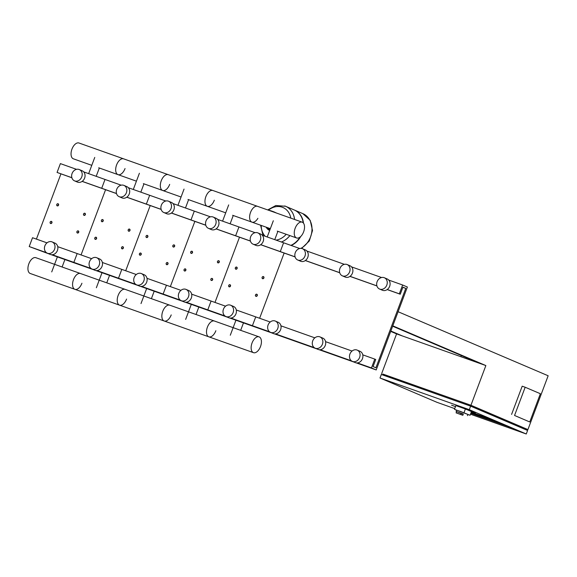 <?xml version="1.0" encoding="UTF-8"?>
<svg xmlns="http://www.w3.org/2000/svg" width="577" height="577" viewBox="0 0 577 577"><rect width="100%" height="100%" fill="white"/><g stroke="black" fill="none" stroke-linecap="round" stroke-linejoin="round"><path stroke-width="0.87" d="M511.092 428.466L514.814 429.786L511.092 428.466M508.719 427.449L508.849 427.095L512.571 428.415L514.944 429.432L514.814 429.786M540.361 393.723L529.751 421.96L514.554 415.469L525.171 387.239L540.361 393.723M514.554 415.469L529.751 421.96M511.583 414.416L522.192 386.186L525.171 387.239M493.587 420.539L471.092 412.562L493.587 420.539L503.274 424.672L493.587 420.539M470.897 413.089L503.274 424.672L470.897 413.089M494.15 420.308L511.72 427.809L470.818 413.298L511.72 427.809L494.15 420.308L471.236 412.18L494.15 420.308M451.596 405.213L455.491 406.597L451.596 405.213M487.601 418.952L471.034 412.728L487.601 418.952M471.02 412.757L475.398 414.625L471.02 412.757M483.944 417.229L490.876 420.186L470.969 412.894L490.876 420.186L471.056 412.656L483.944 417.229M526.39 429.952L526.7 429.115L470.673 405.198L382.876 374.062L382.558 374.913M382.861 374.112L470.94 405.263L485.863 365.566L392.793 325.846L398.094 311.724L548.15 375.764L527.919 429.584L526.693 429.144M461.319 355.519L460.879 356.701M454.726 408.624L436.984 402.328L379.998 378.007L381.325 374.48L470.608 406.143L527.587 430.464L526.267 433.991L470.471 414.207M485.863 365.566L396.579 333.895L381.657 373.6M471.683 411.646L475.398 412.966L471.683 411.646M473.025 411.949L473.162 411.596L469.44 410.276L469.303 410.629M473.162 411.596L475.535 412.613L475.398 412.966M379.998 378.007L469.281 409.67L526.267 433.991M470.349 406.057L470.673 405.198M470.94 405.263L527.919 429.584M470.608 406.143L469.281 409.67M479.913 363.452L392.656 326.214M402.53 336.009L390.845 331.025M390.708 331.393L396.579 333.895M456.602 410.218L454.467 409.302L455.866 405.602L465.387 408.978L471.467 411.574L470.075 415.274L467.889 414.502M454.467 409.302L470.075 415.274M465.387 408.978L463.995 412.685M456.558 411.625L456.097 412.858L460.771 414.517L461.239 413.283L456.155 411.401L463.223 414.236M461.239 413.283L463.295 414.055L462.833 415.289L456.097 412.858M456.155 411.401L456.623 410.168L460.72 411.531L467.918 414.416L467.457 415.649M460.771 414.517L462.833 415.289M56.77 204.496A1.132 0.945 -66.9 0 0 58.558 205.131A1.132 0.945 -66.9 0 0 56.77 204.496M56.827 204.51A0.945 0.786 113.1 0 1 58.313 205.037A0.945 0.786 113.1 0 1 56.827 204.51M101.415 220.327A1.132 0.945 -66.9 0 0 103.196 220.962A1.132 0.945 -66.9 0 0 101.415 220.327M101.465 220.342A0.945 0.786 113.1 0 1 102.951 220.868A0.945 0.786 113.1 0 1 101.465 220.342M146.053 236.159A1.132 0.945 -66.9 0 0 147.842 236.794A1.132 0.945 -66.9 0 0 146.053 236.159M146.104 236.173A0.945 0.786 113.1 0 1 147.597 236.7A0.945 0.786 113.1 0 1 146.104 236.173M190.691 251.99A1.132 0.945 -66.9 0 0 192.48 252.625A1.132 0.945 -66.9 0 0 190.691 251.99M190.749 252.005A0.945 0.786 113.1 0 1 192.235 252.531A0.945 0.786 113.1 0 1 190.749 252.005M235.337 267.822A1.132 0.945 -66.9 0 0 237.118 268.456A1.132 0.945 -66.9 0 0 235.337 267.822M235.387 267.836A0.945 0.786 113.1 0 1 236.88 268.363A0.945 0.786 113.1 0 1 235.387 267.836M83.557 213.995A1.132 0.945 -66.9 0 0 85.338 214.63A1.132 0.945 -66.9 0 0 83.557 213.995M83.607 214.009A0.945 0.786 113.1 0 1 85.1 214.536A0.945 0.786 113.1 0 1 83.607 214.009M128.195 229.826A1.132 0.945 -66.9 0 0 129.984 230.461A1.132 0.945 -66.9 0 0 128.195 229.826M128.253 229.841A0.945 0.786 113.1 0 1 129.738 230.367A0.945 0.786 113.1 0 1 128.253 229.841M172.84 245.658A1.132 0.945 -66.9 0 0 174.622 246.292A1.132 0.945 -66.9 0 0 172.84 245.658M172.891 245.672A0.945 0.786 113.1 0 1 174.377 246.199A0.945 0.786 113.1 0 1 172.891 245.672M217.479 261.489A1.132 0.945 -66.9 0 0 219.267 262.124A1.132 0.945 -66.9 0 0 217.479 261.489M217.536 261.504A0.945 0.786 113.1 0 1 219.022 262.03A0.945 0.786 113.1 0 1 217.536 261.504M262.124 277.321A1.132 0.945 -66.9 0 0 263.905 277.955A1.132 0.945 -66.9 0 0 262.124 277.321M262.174 277.335A0.945 0.786 113.1 0 1 263.66 277.862A0.945 0.786 113.1 0 1 262.174 277.335M50.141 222.138A1.132 0.945 -66.9 0 0 51.923 222.772A1.132 0.945 -66.9 0 0 50.141 222.138M50.192 222.152A0.945 0.786 113.1 0 1 51.678 222.679A0.945 0.786 113.1 0 1 50.192 222.152M94.779 237.969A1.132 0.945 -66.9 0 0 96.568 238.604A1.132 0.945 -66.9 0 0 94.779 237.969M94.83 237.984A0.945 0.786 113.1 0 1 96.323 238.51A0.945 0.786 113.1 0 1 94.83 237.984M139.418 253.801A1.132 0.945 -66.9 0 0 141.206 254.435A1.132 0.945 -66.9 0 0 139.418 253.801M139.475 253.815A0.945 0.786 113.1 0 1 140.961 254.342A0.945 0.786 113.1 0 1 139.475 253.815M184.063 269.632A1.132 0.945 -66.9 0 0 185.844 270.267A1.132 0.945 -66.9 0 0 184.063 269.632M184.113 269.647A0.945 0.786 113.1 0 1 185.606 270.173A0.945 0.786 113.1 0 1 184.113 269.647M228.701 285.471A1.132 0.945 -66.9 0 0 230.49 286.098A1.132 0.945 -66.9 0 0 228.701 285.471M228.759 285.478A0.945 0.786 113.1 0 1 230.245 286.004A0.945 0.786 113.1 0 1 228.759 285.478M76.921 231.637A1.132 0.945 -66.9 0 0 78.71 232.271A1.132 0.945 -66.9 0 0 76.921 231.637M76.979 231.651A0.945 0.786 113.1 0 1 78.465 232.178A0.945 0.786 113.1 0 1 76.979 231.651M121.567 247.468A1.132 0.945 -66.9 0 0 123.348 248.103A1.132 0.945 -66.9 0 0 121.567 247.468M121.617 247.483A0.945 0.786 113.1 0 1 123.103 248.009A0.945 0.786 113.1 0 1 121.617 247.483M166.205 263.3A1.132 0.945 -66.9 0 0 167.994 263.934A1.132 0.945 -66.9 0 0 166.205 263.3M166.263 263.314A0.945 0.786 113.1 0 1 167.748 263.84A0.945 0.786 113.1 0 1 166.263 263.314M210.85 279.138A1.132 0.945 -66.9 0 0 212.632 279.766A1.132 0.945 -66.9 0 0 210.85 279.138M210.901 279.145A0.945 0.786 113.1 0 1 212.386 279.672A0.945 0.786 113.1 0 1 210.901 279.145M255.488 294.97A1.132 0.945 -66.9 0 0 257.277 295.597A1.132 0.945 -66.9 0 0 255.488 294.97M255.539 294.977A0.945 0.786 113.1 0 1 257.032 295.511A0.945 0.786 113.1 0 1 255.539 294.977M272.834 211.759A5.655 3.094 -70.5 0 1 273.823 211.817A5.655 3.094 -70.5 0 1 273.924 211.86L276.585 213.086M273.722 211.788L270.577 210.67A5.655 3.094 109.5 0 0 270.476 210.634A5.655 3.094 109.5 0 0 269.488 210.576M310.534 236.938A19.423 16.25 -66.9 0 0 302.831 213.641A19.423 16.25 113.1 0 1 310.534 236.938A19.423 16.25 113.1 0 1 300.884 248.384A19.423 16.25 -66.9 0 0 310.534 236.938M300.732 236.483A19.423 16.25 113.1 0 1 291.197 245.477M300.011 237.111A19.423 16.25 113.1 0 1 290.887 245.369M281.432 242.015A19.423 16.25 -66.9 0 0 289.878 235.589A19.423 16.25 113.1 0 1 281.432 242.015M294.58 219.469A19.423 16.25 -66.9 0 0 285.543 206.263A19.423 16.25 113.1 0 1 294.58 219.469M285.528 206.256A19.423 16.25 113.1 0 1 285.543 206.263L294.183 209.949A19.423 16.25 113.1 0 1 303.177 222.801M294.328 210.014A19.423 16.25 113.1 0 1 294.472 210.071A19.423 16.25 113.1 0 1 303.495 223.169M268.413 210.194A17.267 14.447 113.1 0 1 282.218 207.215A17.267 14.447 113.1 0 1 290.808 218.135M286.192 234.284A17.267 14.447 113.1 0 1 276.058 240.111M265.117 236.224A17.267 14.447 113.1 0 1 261.23 225.434M384.369 277.753L387.217 278.972A6.131 5.128 113.1 0 1 389.648 286.322A6.131 5.128 113.1 0 1 382.407 290.245L379.558 289.034A6.131 5.128 113.1 0 1 377.127 281.677A6.131 5.128 113.1 0 1 384.369 277.753A6.131 5.128 113.1 0 1 386.799 285.11A6.131 5.128 113.1 0 1 379.558 289.034M302.528 248.73L305.377 249.949A6.131 5.128 113.1 0 1 307.808 257.299A6.131 5.128 113.1 0 1 300.567 261.222L297.718 260.003A6.131 5.128 113.1 0 1 295.287 252.654A6.131 5.128 113.1 0 1 302.528 248.73A6.131 5.128 113.1 0 1 304.959 256.08A6.131 5.128 113.1 0 1 297.718 260.003M347.166 264.562L350.015 265.781A6.131 5.128 113.1 0 1 352.446 273.13A6.131 5.128 113.1 0 1 345.205 277.054L342.356 275.835A6.131 5.128 113.1 0 1 339.925 268.485A6.131 5.128 113.1 0 1 347.166 264.562A6.131 5.128 113.1 0 1 349.597 271.918A6.131 5.128 113.1 0 1 342.356 275.835M319.975 336.903L322.824 338.122A6.131 5.128 113.1 0 1 325.255 345.472A6.131 5.128 113.1 0 1 318.014 349.395L315.165 348.176A6.131 5.128 113.1 0 1 312.734 340.827A6.131 5.128 113.1 0 1 319.975 336.903A6.131 5.128 113.1 0 1 322.406 344.26A6.131 5.128 113.1 0 1 315.165 348.176M275.337 321.072L278.186 322.291A6.131 5.128 113.1 0 1 280.617 329.64A6.131 5.128 113.1 0 1 273.375 333.564L270.526 332.345A6.131 5.128 113.1 0 1 268.096 324.995A6.131 5.128 113.1 0 1 275.337 321.072A6.131 5.128 113.1 0 1 277.768 328.428A6.131 5.128 113.1 0 1 270.526 332.345M357.177 350.102L360.026 351.314A6.131 5.128 113.1 0 1 362.457 358.67A6.131 5.128 113.1 0 1 355.216 362.587L352.367 361.375A6.131 5.128 113.1 0 1 349.936 354.018A6.131 5.128 113.1 0 1 357.177 350.102A6.131 5.128 113.1 0 1 359.608 357.452A6.131 5.128 113.1 0 1 352.367 361.375M405.768 288.385L402.919 287.166L400.265 294.227L399.32 293.823L402.631 285.002L407.384 287.021L376.211 369.951L371.465 367.931L374.776 359.103L375.728 359.514L373.074 366.568L375.923 367.787L405.768 288.385L402.854 287.346M284.144 253.043L259.621 318.266L284.144 253.043M376.211 369.951L356.29 362.89M354.105 362.118L319.095 349.698M316.903 348.919L274.45 333.867M272.265 333.088L229.812 318.035M371.465 367.931L357.343 362.919M351.429 360.82L320.141 349.727M314.227 347.628L275.503 333.895M269.589 331.797L230.858 318.064M374.776 359.103L362.774 354.848M352.042 351.047L325.572 341.656M314.847 337.848L280.934 325.825M270.202 322.016L255.734 316.888L252.416 325.709L255.734 316.888L236.296 309.993M400.265 294.227L387.174 289.582M376.925 285.947L349.972 276.39M339.723 272.755L305.327 260.559M295.085 256.924L260.689 244.727M399.32 293.823L387.239 289.539M376.904 285.875L350.037 276.34M339.702 272.676L305.392 260.508M295.063 256.844L260.754 244.677M402.631 285.002L388.761 280.076M381.577 277.53L351.559 266.884M344.375 264.338L306.914 251.053M299.73 248.507L283.588 242.78L280.271 251.601L283.588 242.78L262.275 235.221M125.043 168.542A8.381 4.58 -70.5 0 1 118.018 174.643A8.381 4.58 -70.5 0 1 116.597 164.943A8.381 4.58 -70.5 0 1 123.622 158.841L78.984 143.009A8.381 4.58 109.5 0 0 71.959 149.111A8.381 4.58 109.5 0 0 73.38 158.812L91.786 165.339M169.681 184.373A8.381 4.58 -70.5 0 1 162.664 190.475A8.381 4.58 -70.5 0 1 161.243 180.774A8.381 4.58 -70.5 0 1 168.26 174.672L123.622 158.841A8.381 4.58 109.5 0 0 116.597 164.943A8.381 4.58 109.5 0 0 118.018 174.643L136.424 181.171M214.327 200.205A8.381 4.58 -70.5 0 1 207.302 206.306A8.381 4.58 -70.5 0 1 205.881 196.606A8.381 4.58 -70.5 0 1 212.906 190.504L168.268 174.672A8.381 4.58 109.5 0 0 161.243 180.774A8.381 4.58 109.5 0 0 162.664 190.475L181.063 197.002M257.897 218.301A8.381 4.58 -70.5 0 1 251.947 222.138A8.381 4.58 -70.5 0 1 250.526 212.437A8.381 4.58 -70.5 0 1 257.544 206.335L212.906 190.504A8.381 4.58 109.5 0 0 205.881 196.606A8.381 4.58 109.5 0 0 207.302 206.306L225.708 212.834M302.189 222.167A8.381 4.58 -70.5 0 1 303.61 231.875A8.381 4.58 -70.5 0 1 296.585 237.969A8.381 4.58 -70.5 0 1 295.164 228.268A8.381 4.58 -70.5 0 1 302.189 222.167L257.551 206.335A8.381 4.58 109.5 0 0 250.526 212.437A8.381 4.58 109.5 0 0 251.947 222.138L270.346 228.665M253.476 352.662A8.381 4.58 109.5 0 0 260.501 346.561A8.381 4.58 109.5 0 0 259.08 336.86A8.381 4.58 109.5 0 0 252.055 342.962A8.381 4.58 109.5 0 0 253.476 352.662L208.838 336.831A8.381 4.58 -70.5 0 1 207.417 327.123A8.381 4.58 -70.5 0 1 214.442 321.028A8.381 4.58 109.5 0 0 207.417 327.123A8.381 4.58 109.5 0 0 208.838 336.831L164.193 320.992A8.381 4.58 -70.5 0 1 162.772 311.291A8.381 4.58 -70.5 0 1 169.797 305.197A8.381 4.58 109.5 0 0 162.772 311.291A8.381 4.58 109.5 0 0 164.193 320.992L119.554 305.161A8.381 4.58 -70.5 0 1 118.134 295.46A8.381 4.58 -70.5 0 1 125.159 289.365A8.381 4.58 109.5 0 0 118.134 295.46A8.381 4.58 109.5 0 0 119.554 305.161L30.271 273.498A8.381 4.58 -70.5 0 1 28.85 263.797A8.381 4.58 -70.5 0 1 35.875 257.695L80.513 273.534A8.381 4.58 109.5 0 0 73.488 279.629A8.381 4.58 109.5 0 0 74.909 289.329A8.381 4.58 109.5 0 0 81.934 283.235M74.909 289.329A8.381 4.58 -70.5 0 1 73.488 279.629A8.381 4.58 -70.5 0 1 80.513 273.534L259.08 336.86M119.554 305.161A8.381 4.58 109.5 0 0 126.572 299.066M164.193 320.992A8.381 4.58 109.5 0 0 171.218 314.898M208.838 336.831A8.381 4.58 109.5 0 0 215.856 330.729M79.323 169.573L82.172 170.785A6.131 5.128 113.1 0 1 84.603 178.142A6.131 5.128 113.1 0 1 77.361 182.058L74.512 180.846A6.131 5.128 113.1 0 1 72.082 173.489A6.131 5.128 113.1 0 1 79.323 169.573A6.131 5.128 113.1 0 1 81.754 176.923A6.131 5.128 113.1 0 1 74.512 180.846M52.132 241.914L54.981 243.126A6.131 5.128 113.1 0 1 57.411 250.483A6.131 5.128 113.1 0 1 50.17 254.399L47.321 253.188A6.131 5.128 113.1 0 1 44.891 245.831A6.131 5.128 113.1 0 1 52.132 241.914A6.131 5.128 113.1 0 1 54.563 249.264A6.131 5.128 113.1 0 1 47.321 253.188M91.635 258.691L77.167 253.555L73.856 262.384L78.602 264.403L73.856 262.384L77.167 253.555L57.729 246.66M46.997 242.859L32.528 237.724L29.211 246.545L49.059 253.93M91.022 268.471L52.291 254.731M46.376 252.639L29.211 246.545M93.698 269.762L51.245 254.702M121.17 185.174L105.021 179.454L101.711 188.275L102.656 188.679L101.711 188.275L105.021 179.454L83.708 171.888M76.525 169.342L60.383 163.616L57.065 172.444L71.88 177.759M116.496 193.519L82.186 181.351M71.851 177.687L57.065 172.444M116.518 193.591L82.122 181.394M60.931 173.879L36.416 239.102M81.061 254.94L105.577 189.71L81.061 254.94M123.961 185.405L126.81 186.616A6.131 5.128 113.1 0 1 129.241 193.973A6.131 5.128 113.1 0 1 121.999 197.889L119.15 196.678A6.131 5.128 113.1 0 1 116.72 189.321A6.131 5.128 113.1 0 1 123.961 185.405A6.131 5.128 113.1 0 1 126.392 192.754A6.131 5.128 113.1 0 1 119.15 196.678M96.77 257.746L99.619 258.958A6.131 5.128 113.1 0 1 102.05 266.314A6.131 5.128 113.1 0 1 94.808 270.238L91.959 269.019A6.131 5.128 113.1 0 1 89.529 261.669A6.131 5.128 113.1 0 1 96.77 257.746A6.131 5.128 113.1 0 1 99.201 265.095A6.131 5.128 113.1 0 1 91.959 269.019M136.28 274.522L121.812 269.387L118.494 278.215L123.24 280.242L118.494 278.215L121.812 269.387L102.367 262.492M135.66 284.302L96.936 270.563M138.336 285.593L95.883 270.534M165.808 201.005L149.667 195.286L146.349 204.107L147.301 204.51L146.349 204.107L149.667 195.286L128.354 187.727M161.134 209.35L126.825 197.183M161.156 209.429L126.767 197.226M125.699 270.772L150.215 205.542L125.699 270.772M168.607 201.236L171.456 202.448A6.131 5.128 113.1 0 1 173.886 209.804A6.131 5.128 113.1 0 1 166.645 213.721L163.789 212.509A6.131 5.128 113.1 0 1 161.365 205.16A6.131 5.128 113.1 0 1 168.607 201.236A6.131 5.128 113.1 0 1 171.037 208.585A6.131 5.128 113.1 0 1 163.789 212.509M141.408 273.577L144.257 274.796A6.131 5.128 113.1 0 1 146.688 282.146A6.131 5.128 113.1 0 1 139.446 286.069L136.598 284.85A6.131 5.128 113.1 0 1 134.167 277.501A6.131 5.128 113.1 0 1 141.408 273.577A6.131 5.128 113.1 0 1 143.839 280.927A6.131 5.128 113.1 0 1 136.598 284.85M180.918 290.354L166.45 285.226L163.132 294.046L167.885 296.073L163.132 294.046L166.45 285.226L147.012 278.33M180.305 300.134L141.574 286.401M182.981 301.425L140.528 286.365M210.446 216.837L194.305 211.117L190.994 219.938L191.939 220.342L190.994 219.938L194.305 211.117L172.992 203.558M205.78 225.181L171.47 213.014M205.801 225.261L171.405 213.057M170.345 286.603L194.86 221.38L170.345 286.603M213.245 217.067L216.094 218.279A6.131 5.128 113.1 0 1 218.524 225.636A6.131 5.128 113.1 0 1 211.283 229.559L208.434 228.341A6.131 5.128 113.1 0 1 206.003 220.991A6.131 5.128 113.1 0 1 213.245 217.067A6.131 5.128 113.1 0 1 215.675 224.417A6.131 5.128 113.1 0 1 208.434 228.341M186.054 289.409L188.903 290.628A6.131 5.128 113.1 0 1 191.333 297.977A6.131 5.128 113.1 0 1 184.092 301.901L181.243 300.682A6.131 5.128 113.1 0 1 178.812 293.332A6.131 5.128 113.1 0 1 186.054 289.409A6.131 5.128 113.1 0 1 188.484 296.758A6.131 5.128 113.1 0 1 181.243 300.682M225.564 306.185L211.095 301.057L207.778 309.878L212.524 311.905L207.778 309.878L211.095 301.057L191.651 294.162M224.943 315.965L186.22 302.233M227.619 317.256L185.167 302.204M255.092 232.675L238.95 226.949L235.632 235.769L236.584 236.173L235.632 235.769L238.95 226.949L217.63 219.39M250.418 241.013L216.108 228.845M250.44 241.092L216.043 228.889M214.983 302.435L239.498 237.212L214.983 302.435M257.883 232.899L260.732 234.118A6.131 5.128 113.1 0 1 263.162 241.467A6.131 5.128 113.1 0 1 255.921 245.391L253.072 244.172A6.131 5.128 113.1 0 1 250.642 236.822A6.131 5.128 113.1 0 1 257.883 232.899A6.131 5.128 113.1 0 1 260.314 240.248A6.131 5.128 113.1 0 1 253.072 244.172M230.692 305.24L233.541 306.459A6.131 5.128 113.1 0 1 235.971 313.809A6.131 5.128 113.1 0 1 228.73 317.732L225.881 316.513A6.131 5.128 113.1 0 1 223.45 309.164A6.131 5.128 113.1 0 1 230.692 305.24A6.131 5.128 113.1 0 1 233.122 312.59A6.131 5.128 113.1 0 1 225.881 316.513M300.927 248.384A19.423 16.25 -66.9 0 0 310.556 236.952A19.423 16.25 -66.9 0 0 302.853 213.649A19.423 16.25 -66.9 0 0 302.838 213.641L294.472 210.071M284.728 205.946A19.423 16.25 113.1 0 1 285.521 206.256A19.423 16.25 113.1 0 1 294.558 219.462M289.849 235.582A19.423 16.25 113.1 0 1 281.403 242.001M267.858 227.785A7.919 6.628 -66.9 0 0 269.964 229.343L270.079 229.394M266.177 227.187A9.052 7.573 -66.9 0 0 269.524 230.389A9.052 7.573 -66.9 0 0 269.675 230.447L266.127 227.165M269.409 228.333A7.357 6.152 -66.9 0 0 270.274 228.86M96.193 176.317L99.323 168.008M94.758 157.42L88.656 173.648M140.838 192.155L143.961 183.839M139.403 173.251L133.301 189.48M185.477 207.987L188.6 199.671M184.041 189.083L177.94 205.311M230.122 223.818L233.245 215.51M228.68 204.914L222.585 221.142M274.76 239.65L277.883 231.341M273.325 220.746L267.223 236.974M64.912 259.549L62.107 267.007M51.728 271.911L57.375 256.88M109.551 275.38L106.752 282.838M96.366 287.743L102.014 272.712M154.196 291.219L151.39 298.67M141.004 303.574L146.659 288.543M198.834 307.051L196.036 314.501M185.65 319.406L191.297 304.375M243.48 322.882L240.674 330.332M230.288 335.237L235.943 320.206M270.476 210.634L273.823 211.817M301.583 248.449L309.294 240.991L312.51 230.54L310.195 220.32L302.853 213.649M267.692 209.934L275.835 205.513L285.543 206.263M260.609 225.21L263.033 235.488M98.703 167.792L118.018 174.643M143.348 183.623L162.664 190.475M187.987 199.454L207.302 206.306M232.632 215.286L251.947 222.138M277.27 231.117L296.585 237.969"/></g></svg>
